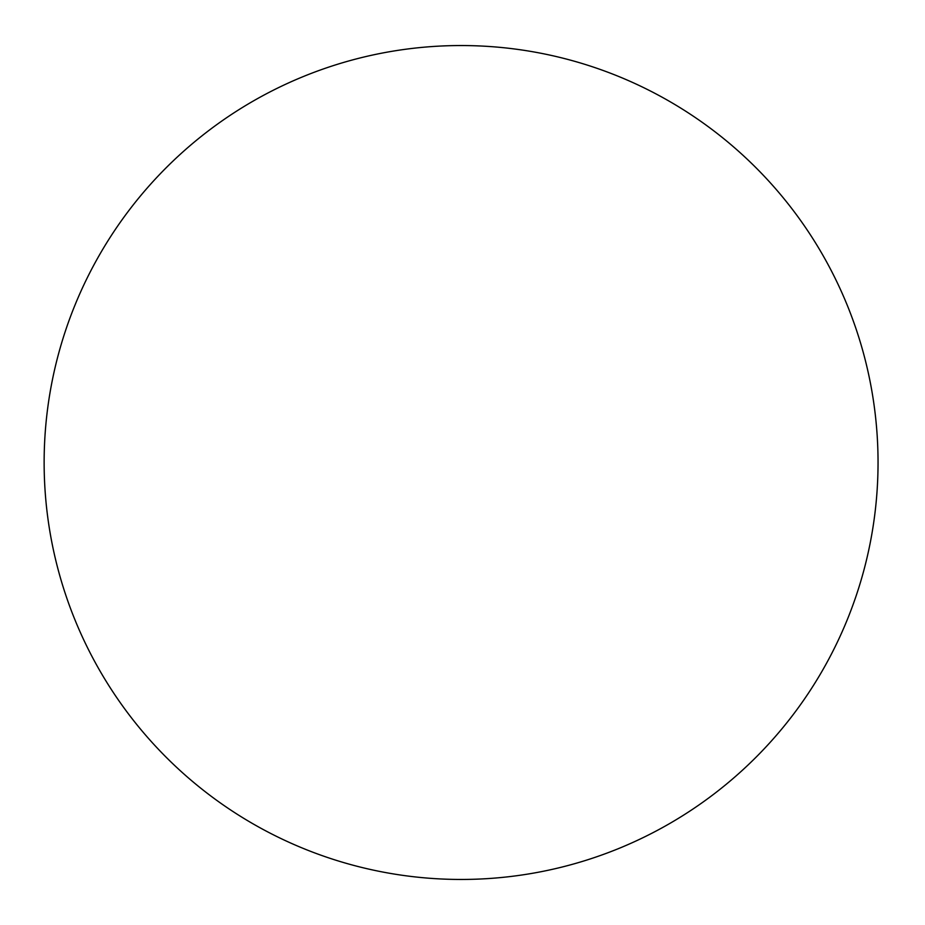 <?xml version="1.0" encoding="UTF-8"?>
<svg xmlns="http://www.w3.org/2000/svg" width="925" height="925" viewBox="0 0 925 925"><rect width="100%" height="100%" fill="white"/><g stroke="black" fill="none" stroke-linecap="round" stroke-linejoin="round"><path stroke-width="1.39" d="M878.045 462.5A416.955 416.955 0 0 1 252.617 823.597A416.955 416.955 0 0 1 252.617 101.403A416.955 416.955 0 0 1 878.045 462.5"/></g></svg>
